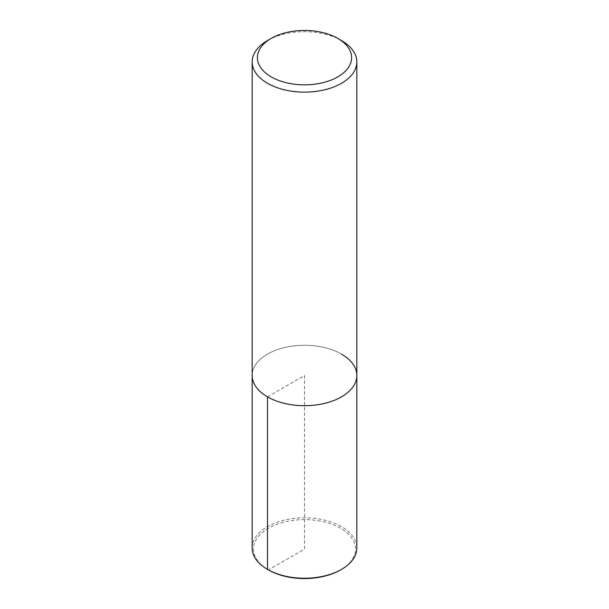 <?xml version="1.0" encoding="UTF-8"?>
<svg xmlns="http://www.w3.org/2000/svg" width="609" height="609" viewBox="0 0 609 609"><rect width="100%" height="100%" fill="white"/><g stroke="black" fill="none" stroke-linecap="round" stroke-linejoin="round"><path stroke-width="0.46" stroke-dasharray="3.04 2.28" d="M267.488 40.552A52.336 30.214 180 0 1 341.512 40.552M341.512 354.111A52.336 30.214 180 0 0 284.472 347.564A52.336 30.214 180 0 0 252.164 375.479A52.336 30.214 180 0 1 284.472 347.564A52.336 30.214 180 0 1 341.512 354.111A52.336 30.214 180 0 1 356.836 375.479M252.164 548.016A52.336 30.214 180 0 1 284.472 520.101A52.336 30.214 180 0 1 341.512 526.656A52.336 30.214 180 0 1 356.836 548.024M267.488 396.847L304.5 375.479L304.5 549.09L268.417 569.917A51.027 29.46 180 0 1 268.417 528.254A51.027 29.46 180 0 1 340.583 528.254A51.027 29.46 180 0 1 340.583 569.917"/><path stroke-width="0.91" d="M337.805 38.413L341.512 40.552A52.336 30.214 180 0 1 356.836 61.92A52.336 30.214 180 0 1 304.5 92.134A52.336 30.214 180 0 1 252.164 61.912A52.336 30.214 180 0 1 267.488 40.552L271.195 38.413A47.106 27.192 180 0 1 337.805 38.413L337.805 38.413A47.106 27.192 180 0 1 337.805 76.879A47.106 27.192 180 0 1 271.195 76.879A47.106 27.192 180 0 1 271.195 38.413M341.512 354.111A52.336 30.214 180 0 1 356.836 375.479A52.336 30.214 180 0 1 304.5 405.701A52.336 30.214 180 0 1 252.164 375.479L252.164 61.92M356.836 61.92L356.836 375.479A52.336 30.214 180 0 1 304.5 405.701A52.336 30.214 180 0 1 252.164 375.479L252.164 548.016A52.336 30.214 180 0 0 267.488 569.385L267.488 396.847M356.836 375.479L356.836 548.016A52.336 30.214 180 0 1 341.512 569.385A52.336 30.214 180 0 1 267.488 569.385L268.417 569.917L267.488 569.385M341.512 569.385L340.583 569.917A51.027 29.46 180 0 1 268.417 569.917"/></g></svg>
